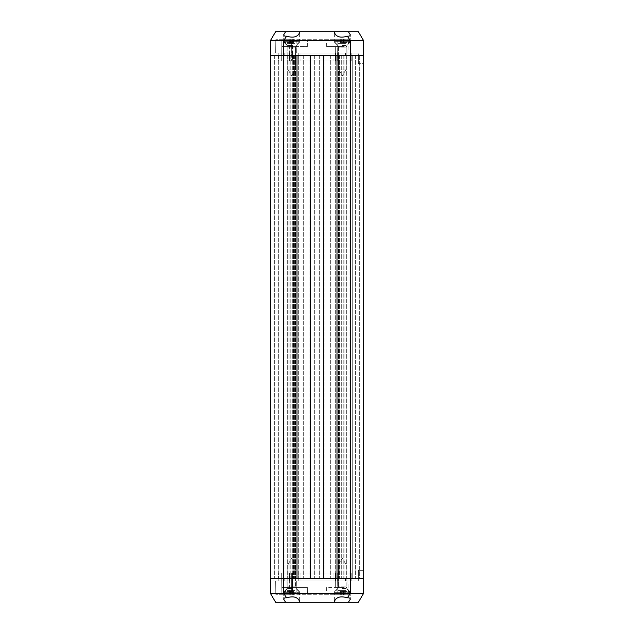 <?xml version="1.0" encoding="UTF-8"?>
<svg xmlns="http://www.w3.org/2000/svg" width="634" height="634" viewBox="0 0 634 634"><rect width="100%" height="100%" fill="white"/><g stroke="black" fill="none" stroke-linecap="round" stroke-linejoin="round"><path stroke-width="0.48" stroke-dasharray="3.17 2.38" d="M348.391 31.7L334.419 31.7L334.34 32.413C334.839 35.369 337.502 36.986 342.328 37.279L347.361 36.193C349.255 36.312 350.237 35.845 350.301 34.791L348.391 31.7L358.345 31.7L363.528 40.497L363.662 578.303L359.66 578.303L363.662 578.303L363.662 55.697L278.334 55.697L363.662 55.697L363.662 578.303L310.335 578.303L310.335 55.697L323.665 55.697L323.665 578.303L336.995 578.303L336.995 55.697L323.665 55.697L350.333 55.697L270.338 55.697L310.335 55.697L297.005 55.697L297.005 578.303L310.335 578.303L270.338 578.303L283.136 578.303L270.338 578.303L283.136 578.303L270.338 578.303L270.472 593.503L275.655 602.3L285.609 602.3L283.699 599.209C283.763 598.155 284.745 597.688 286.639 597.807L291.672 596.721C296.498 597.014 299.161 598.631 299.66 601.587L299.581 602.3L285.609 602.3M283.136 55.697L274.34 55.697L283.136 55.697L283.136 578.303L283.136 55.697M285.609 31.7L283.699 34.791C283.763 35.845 284.745 36.312 286.639 36.193L291.672 37.279C296.498 36.986 299.161 35.369 299.66 32.413L299.581 31.7L275.655 31.7L270.472 40.497L270.338 578.303L270.338 55.697L270.338 578.303L270.338 55.697L270.338 578.303L283.667 578.303L283.723 593.503L270.472 593.503M274.34 55.697L274.34 578.303L274.34 55.697M359.66 55.697L359.66 578.303L278.334 578.303L359.66 578.303L359.66 55.697M355.397 55.697L355.397 578.303L355.397 55.697M352.726 55.697L352.726 578.303L352.726 55.697L352.726 578.303L358.059 578.303L358.059 55.697L358.059 578.303L352.726 578.303L352.726 55.697L352.726 578.303L352.726 55.697L358.059 55.697L352.726 55.697M348.993 55.697L348.993 578.303L348.993 55.697M340.078 55.697L340.078 578.303L340.078 55.697M343.786 55.697L343.786 578.303L343.786 55.697M345.902 55.697L345.902 578.303L345.902 55.697M344.135 55.697L344.135 578.303L344.135 55.697M338.604 55.697L338.604 578.303L338.604 55.697M335.663 55.697L335.663 578.303L335.663 55.697M330.33 55.697L330.33 578.303L330.33 55.697M324.996 55.697L324.996 578.303L324.996 55.697M319.663 55.697L319.663 578.303L319.663 55.697M314.337 55.697L314.337 578.303L314.337 55.697M309.004 55.697L309.004 578.303L309.004 55.697M303.67 55.697L303.67 578.303L303.67 55.697M298.337 55.697L298.337 578.303L298.337 55.697M295.396 55.697L295.396 578.303L295.396 55.697M289.865 55.697L289.865 578.303L289.865 55.697M288.098 55.697L288.098 578.303L288.098 55.697M290.214 55.697L290.214 578.303L290.214 55.697M293.455 55.697L293.455 578.303L293.455 55.697M278.334 55.697L278.334 578.303L278.334 55.697M289.001 55.697L289.001 578.303L289.001 55.697M285.007 55.697L285.007 578.303L285.007 55.697M347.361 36.193L350.277 40.497L350.333 578.303L283.667 578.303L283.723 40.497L286.639 36.193M336.995 55.697L336.995 578.303L336.995 55.697M323.665 55.697L323.665 578.303L323.665 55.697M310.335 55.697L310.335 578.303L310.335 55.697M297.005 55.697L297.005 578.303L297.005 55.697M344.167 39.696L326.621 39.696L348.819 39.696L344.167 39.696L344.191 46.631L326.668 46.631L344.191 46.631L344.167 39.696M326.668 46.631L326.621 39.696L281.861 39.696L326.621 39.696L326.668 46.631L332.961 46.631L326.668 46.631M307.332 46.631L307.379 39.696L307.332 46.631L281.805 46.631L291.672 46.631L281.805 46.631L281.861 39.696L292.528 39.696L281.861 39.696L292.528 39.696L281.861 39.696L281.678 61.03L292.345 61.03L281.678 61.03L292.345 61.03L281.678 61.03L291.672 61.03L281.678 61.03L281.861 39.696L281.678 61.03L281.861 39.696L281.678 61.03L281.805 46.631L307.332 46.631M344.191 46.631L332.961 46.631L344.191 46.631M283.557 39.696L275.79 39.696L283.557 39.696L275.79 39.696L283.557 39.696L283.667 53.034L275.671 53.034L283.667 53.034L283.557 39.696L283.667 53.034L275.671 53.034L275.79 39.696L275.671 53.034L283.667 53.034L283.557 39.696M275.671 53.034L275.79 39.696L275.671 53.034M291.672 45.497L287.067 45.497L291.672 45.497M291.672 42.367L283.763 42.367L291.672 42.367M342.328 45.497L346.933 45.497L342.328 45.497M342.328 42.367L350.237 42.367L342.328 42.367M299.581 31.7L334.419 31.7M363.528 40.497L270.472 40.497M291.672 53.034L300.999 53.034L301.039 46.631L300.952 61.03L291.672 61.03L333.048 61.03L300.952 61.03L300.999 53.034L333.001 53.034L332.961 46.631L333.048 61.03L335.402 61.03L333.048 61.03L333.001 53.034L351.87 53.034L351.799 61.03L350.967 61.03L351.799 61.03L351.87 53.034L281.75 53.034L289.476 53.034L289.548 61.03L281.75 61.03L289.548 61.03L289.476 53.034L278.817 53.034L278.881 61.03L350.967 61.03L278.881 61.03L289.35 61.03L278.881 61.03L278.817 53.034L291.672 53.034L291.672 61.03L291.672 39.696L291.672 53.034M342.328 53.034L346.996 53.034L342.328 53.034M363.662 55.697L363.591 63.693L358.4 63.693L363.591 63.693L363.662 55.697M358.329 55.697L358.4 63.693L358.329 55.697L345.451 55.697L345.443 53.034L358.305 53.034L273.032 53.034L345.443 53.034L345.451 55.697L358.329 55.697L358.305 53.034L358.329 55.697M349.009 61.03L335.402 61.03L349.009 61.03L348.819 39.696L349.009 61.03M292.528 39.696L292.345 61.03L292.528 39.696M278.817 53.034L278.881 61.03L278.817 53.034L281.75 53.034L278.817 53.034L278.881 61.03L278.817 53.034L289.476 53.034L289.548 61.03L289.476 53.034L278.817 53.034M284.777 55.697L345.451 55.697L284.777 55.697L284.785 53.034L284.777 55.697L273.008 55.697L284.777 55.697M273.008 55.697L273.032 53.034L273.008 55.697M346.861 40.18L346.861 43.342L343.462 43.342L346.861 43.342L346.861 40.18L344.143 39.585L344.143 43.342L341.195 43.342L344.143 43.342L344.143 39.585L343.462 39.53L343.462 43.342L340.513 43.342L343.462 43.342L343.462 40.18L341.195 40.18L341.433 43.342L337.795 43.342L341.195 43.342L341.195 39.53L340.513 39.585L340.513 43.342L337.795 43.342L337.795 40.18L337.795 43.342L340.513 43.342L340.513 39.585L337.795 40.14L341.433 39.585L341.195 43.342L341.433 39.585L341.195 40.18L343.462 40.18L343.224 39.585L343.224 43.342L343.224 39.585L343.462 43.342L343.224 39.585L346.861 40.18L346.861 43.342L346.861 40.18L344.143 39.585L344.143 43.342L344.143 39.585L343.462 39.53L343.462 43.342L343.462 40.18L341.195 40.18L341.195 43.342L341.195 39.53L340.513 39.585L340.513 43.342L340.513 39.585L337.795 40.18L337.795 43.342L337.795 40.14L341.433 39.585L341.195 43.342L341.433 39.585L341.195 40.18L343.462 40.18L343.224 39.585L343.224 43.342L343.224 39.585L343.462 43.342L343.224 39.585L346.861 40.18M342.328 41.297L349.659 41.297L334.998 41.297L349.659 41.297L334.998 41.297L337.795 40.14L334.998 41.297L342.328 41.297M337.526 44.895A3.202 3.202 0 0 1 338.461 47.154L346.196 47.154L338.461 47.154L346.196 47.154L338.461 47.154L338.461 69.027L346.196 69.027L338.461 69.027L342.328 75.961L346.196 69.027L342.328 69.027L346.196 69.027L346.196 47.154L346.196 69.027L342.328 75.961L338.461 69.027L338.461 47.154A3.202 3.202 0 0 0 337.526 44.895L347.131 44.895L337.526 44.895L334.998 42.367L334.998 41.297L334.998 42.367L337.526 44.895M296.205 40.18L296.205 43.342L292.805 43.342L296.205 43.342L296.205 40.18L293.487 39.585L293.487 43.342L290.538 43.342L293.487 43.342L293.487 39.585L292.805 39.53L292.805 43.342L289.857 43.342L292.805 43.342L292.805 40.18L290.538 40.18L290.776 43.342L287.139 43.342L290.538 43.342L290.538 39.53L289.857 39.585L289.857 43.342L287.139 43.342L287.139 40.18L287.139 43.342L289.857 43.342L289.857 39.585L287.139 40.14L290.776 39.585L290.538 43.342L290.776 39.585L290.538 40.18L292.805 40.18L292.567 39.585L292.567 43.342L292.567 39.585L292.805 43.342L292.567 39.585L296.205 40.18L296.205 43.342L296.205 40.18L293.487 39.585L293.487 43.342L293.487 39.585L292.805 39.53L292.805 43.342L292.805 40.18L290.538 40.18L290.538 43.342L290.538 39.53L289.857 39.585L289.857 43.342L289.857 39.585L287.139 40.18L287.139 43.342L287.139 40.14L290.776 39.585L290.538 43.342L290.776 39.585L290.538 40.18L292.805 40.18L292.567 39.585L292.567 43.342L292.567 39.585L292.805 43.342L292.567 39.585L296.205 40.18M291.672 41.297L299.002 41.297L284.341 41.297L299.002 41.297L284.341 41.297L287.139 40.14L284.341 41.297L291.672 41.297M286.869 44.895A3.202 3.202 0 0 1 287.804 47.154L295.539 47.154L287.804 47.154L295.539 47.154L287.804 47.154L287.804 69.027L295.539 69.027L287.804 69.027L291.672 75.961L295.539 69.027L291.672 69.027L295.539 69.027L295.539 47.154L295.539 69.027L291.672 75.961L287.804 69.027L287.804 47.154A3.202 3.202 0 0 0 286.869 44.895L296.474 44.895L286.869 44.895L284.341 42.367L284.341 41.297L284.341 42.367L286.869 44.895M344.167 594.304L326.621 594.304L348.819 594.304L344.167 594.304L344.191 587.369L344.167 594.304M326.668 587.369L326.621 594.304L281.861 594.304L326.621 594.304L326.668 587.369L344.191 587.369L326.668 587.369M291.672 587.369L307.332 587.369L307.379 594.304L307.332 587.369L281.805 587.369L281.861 594.304L292.528 594.304L281.861 594.304L281.678 572.97L292.345 572.97L281.678 572.97L292.345 572.97L281.678 572.97L291.672 572.97L281.678 572.97L281.805 587.369L291.672 587.369L281.805 587.369L281.861 594.304L281.678 572.97L281.861 594.304L281.678 572.97L281.805 587.369L301.039 587.369L291.672 587.369L291.672 594.304L291.672 572.97L351.799 572.97L278.881 572.97L291.672 572.97L291.672 587.369M292.528 594.304L289.35 594.304L292.528 594.304L292.345 572.97L292.528 594.304M335.315 587.369L344.191 587.369L335.315 587.369L335.402 572.97L300.952 572.97L349.009 572.97L335.402 572.97L335.315 587.369M307.332 587.369L301.039 587.369L307.332 587.369M283.557 594.304L275.79 594.304L283.557 594.304L275.79 594.304L283.557 594.304L283.667 580.966L283.557 594.304L283.667 580.966L275.671 580.966L275.79 594.304L275.671 580.966L283.667 580.966L283.557 594.304M275.671 580.966L275.79 594.304L275.671 580.966L283.667 580.966L275.671 580.966M291.672 591.633L283.763 591.633L291.672 591.633M291.672 588.503L287.067 588.503L291.672 588.503M342.328 591.633L350.237 591.633L342.328 591.633M342.328 588.503L346.933 588.503L342.328 588.503M342.328 596.721L347.361 597.807C349.255 597.688 350.237 598.155 350.301 599.209L348.391 602.3L334.419 602.3L334.34 601.587C334.839 598.631 337.502 597.014 342.328 596.721M299.581 602.3L334.419 602.3M348.391 602.3L358.345 602.3L363.528 593.503L283.723 593.503L286.639 597.807M347.361 597.807L350.277 593.503L350.333 578.303L363.662 578.303L363.591 570.307L363.662 578.303L358.329 578.303L363.662 578.303L363.528 593.503M291.672 580.966L300.999 580.966L300.952 572.97L301.039 587.369L300.999 580.966L333.001 580.966L333.048 572.97L332.961 587.369L333.001 580.966L351.87 580.966L351.799 572.97L351.87 580.966L281.75 580.966L289.476 580.966L289.548 572.97L289.476 580.966L278.817 580.966L278.881 572.97L289.35 572.97L278.881 572.97L278.817 580.966L291.672 580.966L291.672 572.97L291.672 580.966M342.328 580.966L346.996 580.966L342.328 580.966M363.591 570.307L358.4 570.307L363.591 570.307M358.329 578.303L358.4 570.307L358.305 580.966L345.443 580.966L358.305 580.966L358.329 578.303L345.451 578.303L345.443 580.966L284.785 580.966L345.443 580.966L345.451 578.303L358.329 578.303M349.009 572.97L348.819 594.304L349.009 572.97M278.817 580.966L278.881 572.97L278.817 580.966L281.75 580.966L278.817 580.966L278.881 572.97L278.817 580.966L289.476 580.966L289.548 572.97L289.476 580.966L278.817 580.966M273.032 580.966L284.785 580.966L273.032 580.966L273.008 578.303L284.777 578.303L284.785 580.966L284.777 578.303L345.451 578.303L273.008 578.303L273.032 580.966M346.861 593.82L346.861 590.658L343.462 590.658L346.861 590.658L346.861 593.82L344.143 594.415L344.143 590.658L341.195 590.658L344.143 590.658L344.143 594.415L343.462 594.47L343.462 590.658L340.513 590.658L343.462 590.658L343.462 593.82L341.195 593.82L341.433 590.658L337.795 590.658L341.195 590.658L341.195 594.47L340.513 594.415L340.513 590.658L337.795 590.658L337.795 593.82L337.795 590.658L340.513 590.658L340.513 594.415L337.795 593.86L341.433 594.415L341.195 590.658L341.433 594.415L341.195 593.82L343.462 593.82L343.224 594.415L343.224 590.658L343.224 594.415L343.462 590.658L343.224 594.415L346.861 593.82L346.861 590.658L346.861 593.82L344.143 594.415L344.143 590.658L344.143 594.415L343.462 594.47L343.462 590.658L343.462 593.82L341.195 593.82L341.195 590.658L341.195 594.47L340.513 594.415L340.513 590.658L340.513 594.415L337.795 593.82L337.795 590.658L337.795 593.86L341.433 594.415L341.195 590.658L341.433 594.415L341.195 593.82L343.462 593.82L343.224 594.415L343.224 590.658L343.224 594.415L343.462 590.658L343.224 594.415L346.861 593.82M334.998 592.703L342.328 592.703L334.998 592.703L337.795 593.86L334.998 592.703L349.659 592.703L334.998 592.703L334.998 591.633L334.998 592.703M337.526 589.105A3.202 3.202 0 0 0 338.461 586.846L346.196 586.846L338.461 586.846A3.202 3.202 0 0 1 337.526 589.105L347.131 589.105L337.526 589.105L334.998 591.633L337.526 589.105M342.328 564.973L338.461 564.973L342.328 564.973M296.205 593.82L296.205 590.658L292.805 590.658L296.205 590.658L296.205 593.82L293.487 594.415L293.487 590.658L290.538 590.658L293.487 590.658L293.487 594.415L292.805 594.47L292.805 590.658L289.857 590.658L292.805 590.658L292.805 593.82L290.538 593.82L290.776 590.658L287.139 590.658L290.538 590.658L290.538 594.47L289.857 594.415L289.857 590.658L287.139 590.658L287.139 593.82L287.139 590.658L289.857 590.658L289.857 594.415L287.139 593.86L290.776 594.415L290.538 590.658L290.776 594.415L290.538 593.82L292.805 593.82L292.567 594.415L292.567 590.658L292.567 594.415L292.805 590.658L292.567 594.415L296.205 593.82L296.205 590.658L296.205 593.82L293.487 594.415L293.487 590.658L293.487 594.415L292.805 594.47L292.805 590.658L292.805 593.82L290.538 593.82L290.538 590.658L290.538 594.47L289.857 594.415L289.857 590.658L289.857 594.415L287.139 593.82L287.139 590.658L287.139 593.86L290.776 594.415L290.538 590.658L290.776 594.415L290.538 593.82L292.805 593.82L292.567 594.415L292.567 590.658L292.567 594.415L292.805 590.658L292.567 594.415L296.205 593.82M284.341 592.703L291.672 592.703L284.341 592.703L287.139 593.86L284.341 592.703L299.002 592.703L284.341 592.703L284.341 591.633L284.341 592.703M286.869 589.105A3.202 3.202 0 0 0 287.804 586.846L295.539 586.846L287.804 586.846A3.202 3.202 0 0 1 286.869 589.105L296.474 589.105L286.869 589.105L284.341 591.633L286.869 589.105M291.672 564.973L287.804 564.973L291.672 564.973M342.328 592.703L349.659 592.703L342.328 592.703M291.672 592.703L299.002 592.703L291.672 592.703M341.282 55.697L341.282 578.303L341.282 55.697M338.413 55.697L338.413 578.303L338.413 55.697M295.587 55.697L295.587 578.303L295.587 55.697M292.718 55.697L292.718 578.303L292.718 55.697M335.315 46.631L335.402 61.03L335.315 46.631M289.35 39.696L289.35 61.03L289.35 39.696M281.75 53.034L281.75 61.03L281.75 53.034M289.35 53.034L289.35 61.03L289.35 53.034M298.226 53.034L298.297 61.03L298.226 53.034M300.999 53.034L300.999 61.03L300.999 53.034M333.001 53.034L333.001 61.03L333.001 53.034M335.774 53.034L335.703 61.03L335.774 53.034M337.431 53.034L337.375 61.03L337.431 53.034M351.014 53.034L350.967 61.03L351.014 53.034M342.328 44.895L347.131 44.895L342.328 44.895M291.672 44.895L296.474 44.895L291.672 44.895M289.35 594.304L289.35 572.97L289.35 594.304M281.75 580.966L281.75 572.97L281.75 580.966M289.35 580.966L289.35 572.97L289.35 580.966M298.226 580.966L298.297 572.97L298.226 580.966M300.999 580.966L300.999 572.97L300.999 580.966M333.001 580.966L333.001 572.97L333.001 580.966M335.774 580.966L335.703 572.97L335.774 580.966M337.431 580.966L337.375 572.97L337.431 580.966M351.014 580.966L350.967 572.97L351.014 580.966M342.328 589.105L347.131 589.105L342.328 589.105M342.328 586.846L346.196 586.846L342.328 586.846M291.672 589.105L296.474 589.105L291.672 589.105M291.672 586.846L295.539 586.846L291.672 586.846M350.063 55.697L350.063 578.303L350.063 55.697M346.33 55.697L346.33 578.303L346.33 55.697M344.016 55.697L344.016 578.303L344.016 55.697M339.404 55.697L339.404 578.303L339.404 55.697M294.596 55.697L294.596 578.303L294.596 55.697M289.984 55.697L289.984 578.303L289.984 55.697M287.67 55.697L287.67 578.303L287.67 55.697M296.268 45.497L299.399 42.367L296.268 45.497L296.34 53.034L296.268 45.497M287.067 45.497L283.937 42.367L287.067 45.497L287.004 53.034L287.067 45.497M346.933 45.497L350.063 42.367L346.933 45.497L346.996 53.034L346.933 45.497M337.732 45.497L334.601 42.367L337.732 45.497L337.66 53.034L337.732 45.497M299.573 42.367L299.66 32.413L299.573 42.367M283.763 42.367L283.699 34.791L283.763 42.367M350.237 42.367L350.301 34.791L350.237 42.367M334.427 42.367L334.34 32.413L334.427 42.367M349.659 41.297L349.659 42.367L347.131 44.895L346.196 47.154L347.131 44.895L349.659 42.367L349.659 41.297L346.861 40.14L349.659 41.297M299.002 41.297L299.002 42.367L296.474 44.895L295.539 47.154L296.474 44.895L299.002 42.367L299.002 41.297L296.205 40.14L299.002 41.297M287.067 588.503L283.937 591.633L287.067 588.503L287.004 580.966L287.067 588.503M296.268 588.503L299.399 591.633L296.268 588.503L296.34 580.966L296.268 588.503M337.732 588.503L334.601 591.633L337.732 588.503L337.66 580.966L337.732 588.503M346.933 588.503L350.063 591.633L346.933 588.503L346.996 580.966L346.933 588.503M283.763 591.633L283.699 599.209L283.763 591.633M299.573 591.633L299.66 601.587L299.573 591.633M334.427 591.633L334.34 601.587L334.427 591.633M350.237 591.633L350.301 599.209L350.237 591.633M349.659 591.633L349.659 592.703L346.861 593.86L349.659 592.703L349.659 591.633L347.131 589.105L349.659 591.633M346.196 586.846L347.131 589.105L346.196 586.846L346.196 564.973L346.196 586.846M338.461 564.973L338.461 586.846L338.461 564.973L342.328 558.039L346.196 564.973L342.328 558.039L338.461 564.973M299.002 591.633L299.002 592.703L296.205 593.86L299.002 592.703L299.002 591.633L296.474 589.105L299.002 591.633M295.539 586.846L296.474 589.105L295.539 586.846L295.539 564.973L295.539 586.846M287.804 564.973L287.804 586.846L287.804 564.973L291.672 558.039L295.539 564.973L291.672 558.039L287.804 564.973"/><path stroke-width="0.95" d="M285.609 31.7L299.581 31.7L299.66 32.413C297.853 36.954 293.518 38.214 286.639 36.193C284.745 36.312 283.763 35.845 283.699 34.791L285.609 31.7L275.655 31.7L270.472 40.497L270.338 55.697L283.667 55.697L270.338 55.697L270.338 578.303L297.005 578.303L297.005 55.697L283.667 55.697L283.667 578.303L363.662 578.303L363.528 593.503L358.345 602.3L348.391 602.3L350.301 599.209C350.237 598.155 349.255 597.688 347.361 597.807C340.482 595.786 336.147 597.046 334.34 601.587L334.419 602.3L348.391 602.3M323.665 55.697L310.335 55.697L310.335 578.303L323.665 578.303L323.665 55.697M286.639 36.193L283.723 40.497L283.667 55.697L363.662 55.697L336.995 55.697L336.995 578.303L350.333 578.303L350.277 593.503L363.528 593.503M270.472 40.497L350.277 40.497L350.333 578.303L363.662 578.303L363.528 40.497L358.345 31.7L348.391 31.7L350.301 34.791C350.237 35.845 349.255 36.312 347.361 36.193C340.482 38.214 336.147 36.954 334.34 32.413L334.419 31.7L348.391 31.7M334.419 31.7L299.581 31.7M363.528 40.497L350.277 40.497L347.361 36.193M299.581 602.3L299.66 601.587C297.853 597.046 293.518 595.786 286.639 597.807C284.745 597.688 283.763 598.155 283.699 599.209L285.609 602.3L334.419 602.3M285.609 602.3L275.655 602.3L270.472 593.503L350.277 593.503L347.361 597.807M286.639 597.807L283.723 593.503L283.667 578.303L270.338 578.303L270.472 593.503"/></g></svg>

